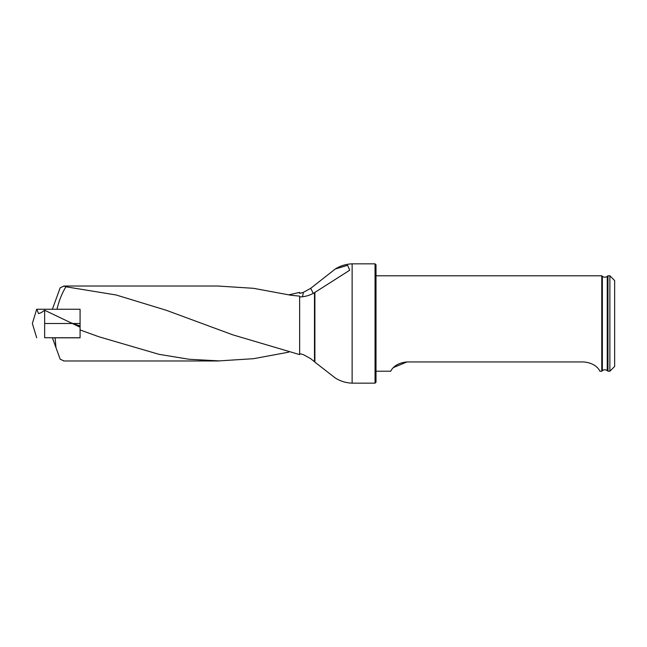 <?xml version="1.0" encoding="UTF-8"?>
<svg xmlns="http://www.w3.org/2000/svg" width="647" height="647" viewBox="0 0 647 647"><rect width="100%" height="100%" fill="white"/><g stroke="black" fill="none" stroke-linecap="round" stroke-linejoin="round"><path stroke-width="0.97" d="M219.123 286.111L253.511 288.311L290.907 295.242L299.634 296.124L299.634 354.605L232.904 334.879L166.166 310.236L116.064 294.967L65.921 286.783C61.958 293.317 58.982 300.782 57.001 309.185M52.399 309.185L60.179 287.794L64.061 286.031L65.921 286.783M299.634 293.374L299.634 292.395L299.634 293.374L303.354 292.379L310.657 288.36L335.292 268.99C340.468 265.78 346.088 264.057 352.13 263.839L352.13 383.161C346.088 382.943 340.468 381.22 335.292 378.01L314.895 362.118L314.895 292.412L314.482 292.654C309.945 295.396 304.996 296.819 299.634 296.933M299.634 353.626L303.354 354.621L310.657 358.64L314.895 362.118M80.082 329.946L98.967 336.788L159.065 354.338L189.094 359.271L219.131 360.889L253.511 358.689L288.788 352.154M80.082 327.188L44.651 310.253L41.271 312.638L38.513 313.585L36.839 309.25L80.082 309.25L80.082 337.815L55.116 337.815L55.965 347.625L60.179 359.206L64.061 360.969M299.634 292.395L288.788 294.846M55.965 347.625L52.399 337.815L55.116 337.815M303.354 292.379L302.489 296.795M375.05 263.839L376.004 264.793L376.004 382.207L375.05 383.161L375.05 263.839L352.13 263.839M314.895 292.412L349.72 270.211L347.633 265.31L335.292 268.99M609.878 371.216L609.878 275.784L607.97 275.784L607.97 371.216L609.878 371.216L614.65 366.445L614.65 280.555L609.878 275.784M602.365 370.699C603.974 369.51 605.608 369.486 607.25 370.634L607.25 276.366C605.608 277.514 603.974 277.49 602.365 276.301L602.365 370.699L601.767 371.216L601.767 275.784L376.004 275.784M583.626 361.94C597.828 363.226 600.092 372.219 600.004 371.216C600.109 372.243 597.828 363.218 583.626 361.94L407.028 361.94C392.826 363.226 390.562 372.219 390.651 371.216C390.545 372.243 392.826 363.218 407.028 361.94L393.554 367.504M310.657 288.36A23.866 10.134 -132.8 0 1 313.172 293.374M36.693 337.75L32.35 323.5L36.693 309.25M44.651 337.75L80.082 337.75L44.651 337.75L44.651 310.253M44.651 323.5L80.082 323.5M314.482 361.762L314.482 292.654M80.082 326.023L71.38 322.966M63.657 286.031L219.131 286.031M63.657 360.969L219.131 360.969M375.05 383.161L352.13 383.161M602.365 276.301L601.767 275.784M607.25 370.634L607.97 371.216M607.25 276.366L607.97 275.784M601.767 371.216L600.004 371.216M390.651 371.216L376.004 371.216"/></g></svg>
